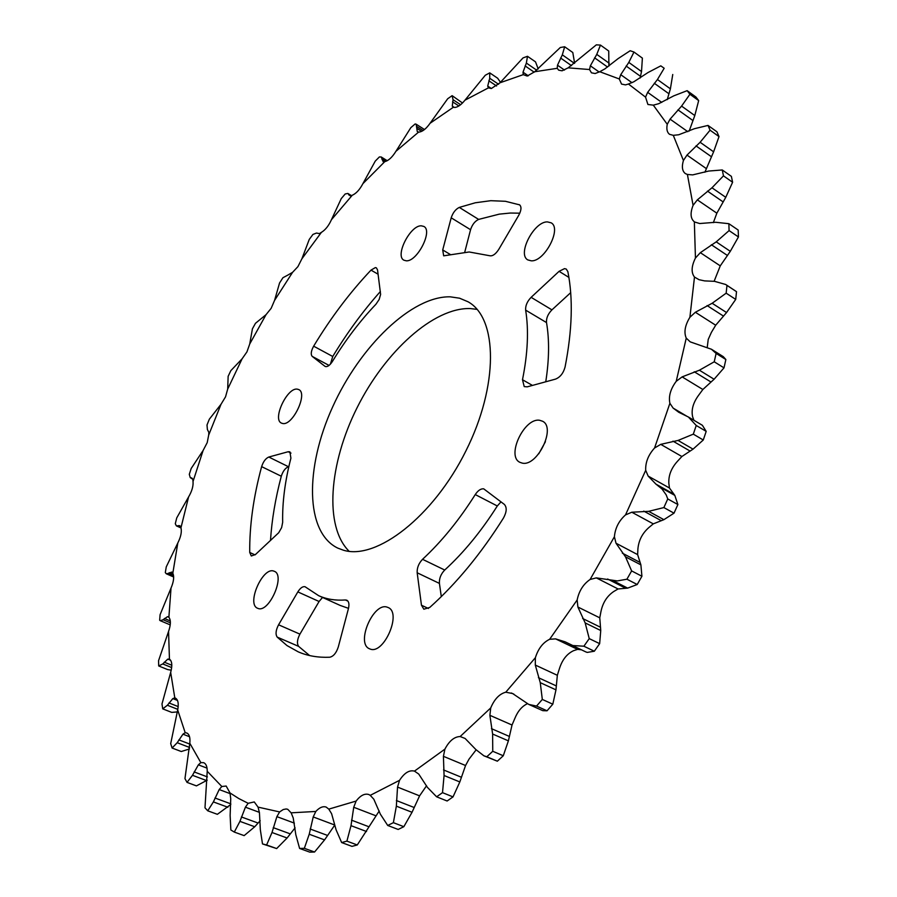 <?xml version="1.0" encoding="UTF-8"?>
<svg xmlns="http://www.w3.org/2000/svg" width="897" height="897" viewBox="0 0 897 897"><rect width="100%" height="100%" fill="white"/><g stroke="black" fill="none" stroke-linecap="round" stroke-linejoin="round"><path stroke-width="1.35" d="M343.45 550.22C376.561 560.446 433.307 516.616 465.879 450.978C498.788 385.475 497.824 318.065 468.01 301.762L459.589 298.208L450.26 296.829C411.757 295.864 359.944 346.276 332.574 407.092C304.879 467.797 305.115 532.336 337.754 548.101L343.45 550.22M477.114 309.387L470.32 308.557C433.677 307.312 385.149 351.456 357.141 407.597C328.964 463.648 323.985 526.64 349.18 551.33M257.899 608.379C268.898 613.481 285.773 575.28 274.325 571.299L273.809 571.109C262.675 566.556 246.204 604.23 257.618 608.267L257.899 608.379M369.979 648.968C383.703 655.214 402.204 612.617 388.065 607.504L387.336 607.213C373.444 601.685 355.459 643.642 369.575 648.811L369.979 648.968M522.245 463.11C537.359 466.889 556.398 427.432 542.494 421.209L539.736 420.312C524.409 417.251 506.009 456.102 519.879 462.314L522.245 463.11M531.248 260.825C544.524 261.913 562.083 228.343 551.128 222.826L547.417 221.895C533.95 221.38 516.941 254.434 527.862 259.928L531.248 260.825M406.296 260.814C417.217 261.778 433.072 230.731 423.855 226.436L421.242 225.809C410.164 225.304 394.736 255.903 403.908 260.197L406.296 260.814M290.987 453.12L288.195 451.729L289.888 451.83L290.908 458.154C284.988 481.039 282.241 502.432 282.667 522.334L281.624 527.615L278.709 532.728L255.488 554.492L251.306 555.983L249.725 552.462L255.028 554.895M322.539 597.436L319.085 601.495L297.838 591.897C300.293 587.995 302.693 586.268 305.025 586.716L318.626 595.664C326.53 599.252 335.456 600.687 345.401 599.97L346.836 600.205C348.911 601.438 349.438 604.23 348.44 608.603L338.304 646.916C336.319 652.994 333.46 656.436 329.726 657.232C318.121 657.703 307.637 655.92 298.286 651.872L287.018 645.582L277.184 637.094C275.323 634.28 275.783 630.176 278.575 624.794L299.923 634.134C297.165 639.471 296.739 643.553 298.634 646.378L309.588 655.539M501.019 501.827L497.308 505.975L475.253 494.572C477.989 490.48 480.814 488.562 483.696 488.831L504.349 504.406C507.052 507.422 506.76 511.963 503.464 518.04C481.005 553.741 456.427 583.543 429.753 607.437L423.844 609.209L421.455 605.217L428.407 608.469M568.9 277.408L559.078 271.331L564.561 268.618L566.276 269.089L567.868 271.668C573.194 298.499 572.252 330.309 565.054 367.086C563.35 373.23 560.177 377.245 555.523 379.117L527.234 386.842L524.218 386.596L522.491 379.734L532.448 385.418M470.566 229.71L451.202 217.814L442.714 249.949L443.667 255.824L469.153 251.979L489.672 255.723C492.588 256.34 495.615 254.221 498.766 249.377L518.758 215.258C521.392 210.246 521.673 206.781 519.587 204.852L505.415 201.287L490.771 200.693L475.309 202.778L459.298 207.409L478.639 219.406C474.917 221.178 472.226 224.609 470.566 229.71L464.747 252.169M519.812 213.183L510.359 213.038L499.293 214.136L478.639 219.406M282.6 423.485C292.568 426.142 308.187 393.301 298.757 389.578L297.423 389.163C287.32 386.977 272.06 419.359 281.456 423.115L282.6 423.485M378.108 274.224L370.999 270.12L375.372 267.586L376.381 267.844L377.536 269.941L380.62 294.407L379.151 299.497L375.933 304.24C360.011 320.98 345.502 340.041 332.428 361.446C329.748 365.483 327.338 367.153 325.196 366.447L325.476 366.57M177.258 525.889L176.384 525.855L175.285 523.713L176.743 517.883L188.594 496.916L180.97 527.761L179.804 525.653L177.258 525.889L180.947 527.559M168.031 573.463L166.304 573.777L165.306 572.578L166.27 566.848L177.808 542.988L172.818 573.25L171.854 572.051L168.031 573.463L173.592 575.896M163.086 619.737L160.316 620.724L159.666 620.242L160.092 614.692L171.024 588.073L168.883 617.271L167.56 616.654L163.086 619.737L170.374 622.81M486.813 756.754L483.887 755.812L475.858 749.544L465.095 738.455L460.15 736.538L490.715 707.946L489.885 715.324L492.621 734.038L492.756 751.282L486.813 756.754L497.353 761.194L503.284 755.756L508.386 740.844L512.03 725.023L514.788 718.553C517.771 711.198 521.964 706.253 527.38 703.73M483.887 755.812L497.353 761.194M536.552 706.074L528.748 704.403L512.602 693.538L505.762 692.204L535.374 657.714L535.296 665.058L540.263 682.662L542.315 699.436L536.552 706.074L547.047 710.794L552.81 704.19L555.972 689.86L557.34 675.295L559.336 668.915C562.139 659.9 566.882 653.823 573.564 650.684L577.578 649.372L581.424 649.798M528.748 704.403L542.775 710.659L547.047 710.794M583.891 646.21L572.858 645.548L565.088 641.826L555.591 638.877L549.648 639.281L577.152 599.981L577.892 607.022L585.158 622.899L589.239 638.619L583.891 646.21L594.319 651.222L599.656 643.654L600.743 630.524L599.768 617.831L600.912 611.788C602.717 602.818 607.011 596.045 613.783 591.482L618.078 588.959L627.653 588.118L637.218 584.508L641.916 576.255L640.895 564.875L637.632 554.615L637.89 549.155C638.608 540.555 642.274 533.345 648.901 527.514L653.285 523.859L663.892 519.666L674.017 513.162L677.885 504.551L674.824 495.402L669.454 488.002L668.837 483.326C668.422 475.421 671.326 468.032 677.571 461.181L681.877 456.517L693.045 449.139L703.27 440.001L706.186 431.367L702.385 425.301L688.593 417.127M585.707 651.85L587.243 652.422L594.319 651.222M699.032 279.696L704.605 280.896L714.528 281.333L725.707 284.495L726.974 285.414L726.166 293.173L712.151 303.276L695.354 312.268L689.894 317.28L694.491 277.061L699.032 279.696M694.715 222.03L699.694 223.532L715.66 222.277L728.857 223.689L729.093 230.596L716.221 241.865L700.344 252.674L695.444 258.033L694.345 221.794C690.477 218.633 690.062 213.138 693.089 205.346L687.405 174.466L685.33 173.57C682.225 171.092 681.585 166.741 683.424 160.496L673.288 135.335L669.532 134.315C667.076 132.431 666.314 129.09 667.256 124.302L653.308 105.151L658.723 103.693L673.826 95.833L687.147 90.664L689.928 94.252L681.585 106.104L670.081 119.144L667.256 124.302M687.405 174.466L692.675 174.893L708.697 171.047L722.264 169.97L723.464 175.857L711.971 187.787L697.339 199.863L693.089 205.346M713.339 222.647L716.849 213.183L725.763 197.318L732.602 182.259L731.38 176.373L722.264 169.97M673.288 135.335L678.704 134.763L694.413 128.708L708.013 125.423L710.065 130.188L700.12 142.275L686.979 155.091L683.424 160.496M704.885 172.235L713.608 151.817L719.013 136.579L716.938 131.803L708.013 125.423M647.656 92.357L645.537 97.134L628.449 84.015L633.775 81.806L648.004 72.545L660.809 65.851L662.861 67.309L664.172 68.273L657.445 79.519L647.656 92.357L661.751 102.393M653.308 105.151L647.914 104.489L645.537 97.134M633.977 52.037L628.808 62.409L620.735 74.686L619.289 78.97L599.745 71.726L604.881 68.89L618.078 58.641L630.165 50.737L633.977 52.037L642.387 58.126L641.523 71.536L640.099 78.061M628.449 84.015L625.478 84.89L621.543 84.083L619.289 78.97M590.361 65.817L589.531 69.529L568.182 67.836L596.326 44.85L600.463 45.085L596.763 54.381L590.361 65.817L599.196 72.052M599.745 71.726L595.148 73.532L591.459 72.825L589.531 69.529M557.497 65.201L557.228 68.307L534.679 71.749L560.311 47.496L564.662 46.767L562.318 54.84L557.497 65.201L564.493 70.078M568.182 67.836L562.083 70.807L558.674 70.168L557.228 68.307M523.018 72.197L523.254 74.653L500.021 82.771L523.041 57.901L527.481 56.298L526.371 63.059L523.018 72.197L528.277 75.808M534.679 71.749L527.212 76.043L523.254 74.653M487.721 86.078L488.394 87.884L464.949 100.195L485.277 75.258L489.74 72.87L489.717 78.274L487.721 86.078L491.343 88.511L488.394 87.884M452.279 106.104L453.321 107.27L430.067 123.281L447.693 98.748L452.11 95.676L453.052 99.713L452.279 106.104L454.353 107.472M464.949 100.195C461.507 104.478 458.266 106.889 455.216 107.427L453.321 107.27M417.262 131.545L418.619 132.083L395.902 151.324L410.86 127.621L415.165 123.943L416.174 124.212L417.262 131.545L418.092 132.083M430.067 123.281C426.389 128.506 422.835 131.433 419.404 132.061L418.619 132.083M383.165 161.707L384.779 161.628L362.893 183.672L375.249 161.124L379.386 156.941L381.214 156.975L383.187 161.718M350.435 195.938L352.263 195.254L331.453 219.687L341.264 198.596L345.188 193.976L347.857 193.449L350.435 195.938M319.422 233.601L321.406 232.357L301.908 258.773L309.263 239.421L312.93 234.431L316.484 233.052L319.422 233.601M287.802 275.11L292.568 272.34L274.572 300.383L279.55 283.004L282.925 277.722L287.802 275.11M574.618 63.239L572.791 52.508L564.662 46.767M238.781 798.543L248.155 803.297L245.408 807.188L239.936 821.372L234.296 832.08L230.854 829.972L230.137 815.53L230.731 798.722L229.991 792.926L238.781 798.543M234.296 832.08L244.141 835.623L254.737 826.754L260.186 820.721M207.005 424.999L209.337 419.191L221.021 404.267L208.687 435.079L208.866 432.455L207.375 429.45L207.005 424.999M189.289 474.311L191.196 468.469L203.103 450.485L193.023 481.498L192.81 479.301L190.242 477.608L189.289 474.311M160.316 620.713L169.791 624.704M158.702 665.955L158.556 660.674L168.558 631.454L169.443 659.104L167.784 659.116L162.772 663.948L158.702 665.955L167.515 669.532L171.237 670.194M158.747 665.966L167.515 669.532M162.738 708.865L161.987 703.966L170.677 672.369L174.803 697.888L172.829 698.595L167.38 705.255L162.738 708.865L171.708 712.386L177.494 711.915M172.089 748.031L170.699 743.624L177.684 709.953L185.197 732.726L182.954 734.172L177.202 742.716L172.089 748.031L181.272 751.518L189.48 748.95M187.025 782.386L184.961 778.618L189.805 743.254L200.838 762.618L198.36 764.849L192.485 775.311L187.025 782.386L196.432 785.884L207.196 780.188M207.745 810.81L204.987 807.805L207.218 771.274L221.828 786.501L219.182 789.562L213.385 801.918L207.745 810.81L217.366 814.319L230.787 804.486M262.496 843.92L260.321 829.669L259.435 812.671L258.044 807.121L279.617 811.931L276.881 816.64L272.004 832.506L266.611 844.974L262.496 843.92L276.646 848.573L287.096 838L295.102 827.83M266.611 844.974L276.646 848.573M304.341 848.315L299.609 848.461L309.813 852.15L314.555 852.027L324.568 839.895L334.794 825.038L313.21 816.943L309.23 834.244L304.341 848.315L314.555 852.027M341.645 842.552L336.106 829.837L331.61 813.714L328.795 809.128L356.109 801.066L353.732 807.266L350.996 825.666L346.904 841.128L341.645 842.552L351.983 846.376L357.264 844.974L379.218 810.989M299.609 848.461L295.831 834.759L293.229 817.974L291.144 812.828L315.822 811.449L313.21 816.943M346.904 841.128L357.264 844.974M387.717 825.464L380.35 814.151L373.802 799.193L370.248 795.347L399.546 780.323L397.539 787.095L396.351 806.156L393.379 822.672L387.717 825.464L398.167 829.456L403.841 826.686L412.037 812.278L419.583 795.852L426.557 785.761M393.379 822.672L403.841 826.686M436.615 796.805L427.409 787.353L418.742 774.066L414.459 771.117L444.901 749.141L443.421 756.328L444.071 775.513L442.513 792.656L436.615 796.805L447.132 800.999L453.03 796.884L459.825 781.949L465.554 765.511L468.974 759.21L476.116 749.858M442.513 792.656L453.03 796.884M492.756 751.282L503.284 755.756M542.315 699.436L552.81 704.19M589.239 638.619L599.656 643.654M626.913 579.204L617.327 580.92L596.314 577.881L590.103 579.473L614.4 536.731L616.015 543.234L625.501 556.824L631.634 570.918L626.913 579.204L637.218 584.508M631.634 570.918L641.916 576.255M663.87 507.579L648.654 511.346L631.813 512.221L625.523 514.9L645.694 470.331L648.161 476.083L655.931 484.122L661.964 488.943L666.168 494.852L667.76 498.934L663.87 507.579L674.017 513.162M667.76 498.934L677.885 504.551M693.897 420.267L692.63 416.802C691.105 409.851 693.168 402.585 698.819 394.983L702.867 389.489L714.102 379.24L724.002 367.86L725.864 359.518L723.296 356.658L711.444 349.247L716.12 353.429L714.236 361.794L699.402 370.214L682.124 376.886L676.215 381.326L686.25 338.124L690.219 341.869L711.444 349.247M693.314 434.148L678.065 440.438L660.753 444.363L654.563 448.007L669.891 403.302L673.154 408.113L678.782 412.295L688.403 417.015L696.24 425.481L693.314 434.148L703.27 440.001M696.24 425.481L706.186 431.367M714.236 361.794L724.002 367.86M716.12 353.429L725.864 359.518M726.166 293.173L735.719 299.407L736.515 291.671L725.707 284.495M726.974 285.414L736.515 291.671M714.102 281.333L720.257 265.871L730.304 251.317L738.444 236.943L738.186 230.047L728.857 223.689M729.093 230.596L738.444 236.943M723.464 175.857L732.602 182.259M710.065 130.188L719.013 136.579M707.251 347.262L708.226 339.436L711.366 332.428L715.694 325.219L726.548 312.548L735.719 299.407M689.928 94.252L698.673 100.587L695.881 96.988L687.147 90.664M689.165 131.074L694.794 115.556L698.673 100.587M664.172 68.273L662.861 67.309M608.895 66.064L608.727 51.017L600.463 45.085M538.211 68.957L535.509 61.859L527.481 56.298M500.515 82.356L497.667 78.241L489.74 72.87M462.493 102.987L452.368 95.822M667.233 99.645L670.395 88.837L672.75 74.496M255.477 323.301L266.028 314.679L249.736 343.988L252.416 328.818L255.477 323.301M227.692 389.063L228.141 376.314L230.854 370.629L242.089 358.822L227.692 389.063L225.539 396.833L221.021 404.267M208.687 435.079L207.207 442.625L203.103 450.485M193.023 481.498C193.438 486.006 191.969 491.141 188.594 496.916M180.97 527.761C181.934 531.764 180.88 536.843 177.808 542.988M172.818 573.25C174.343 576.67 173.749 581.615 171.024 588.073M168.883 617.271C170.968 620.029 170.856 624.761 168.558 631.454M169.443 659.104C172.078 661.1 172.493 665.529 170.677 672.369M174.803 697.888L175.263 698.034C178.077 699.514 178.884 703.483 177.684 709.953M185.197 732.726L186.722 732.972C189.357 734.217 190.377 737.648 189.805 743.254M200.838 762.618L203.653 762.674C206.063 763.728 207.252 766.587 207.218 771.274M221.828 786.501L226.179 786.041L229.991 792.926M248.155 803.297L254.266 801.94L258.044 807.121M279.617 811.931L283.261 809.531L286.154 808.971L287.724 809.285L291.144 812.828M315.822 811.449C319.489 807.491 322.92 806.022 326.138 807.065L328.795 809.128M356.109 801.066C360.448 795.448 364.675 793.262 368.79 794.518L370.248 795.347M399.546 780.323C404.368 772.889 409.335 769.817 414.459 771.117M444.901 749.141C449.251 740.9 454.331 736.695 460.15 736.538M490.715 707.946C494.415 699.144 499.427 693.897 505.762 692.204M535.374 657.714C538.222 648.643 542.988 642.499 549.648 639.281M577.152 599.981C579.014 590.955 583.33 584.115 590.103 579.473M614.4 536.731C615.185 528.086 618.885 520.809 625.523 514.9M645.694 470.331C645.347 462.392 648.296 454.947 654.563 448.007M669.891 403.302C668.422 396.328 670.53 389.006 676.215 381.326M686.25 338.124C683.749 332.35 684.96 325.398 689.894 317.28M694.491 277.061C691.06 272.621 691.374 266.286 695.444 258.033M500.021 82.771L491.354 88.511M395.902 151.324C392.236 157.267 388.536 160.698 384.779 161.628M362.893 183.672C359.697 189.693 356.154 193.55 352.263 195.254M331.453 219.687C328.739 225.708 325.387 229.935 321.406 232.357M301.908 258.773L297.916 266.633L292.568 272.34M274.572 300.383L271.163 308.31L266.028 314.679M249.736 343.988L246.944 351.882L242.089 358.822M288.845 466.619L288.453 466.72C285.302 468.032 282.914 471.205 281.288 476.24L261.632 466.631C253.425 497.039 249.456 525.653 249.725 552.462M261.632 466.631C263.292 461.574 265.68 458.378 268.808 457.033L288.453 466.72M288.195 451.729L268.808 457.033M297.838 591.897L278.575 624.794M497.308 505.975C481.319 531.215 463.794 552.574 444.721 570.032C440.887 574.013 439.115 578.464 439.418 583.409L417.172 572.779L421.455 605.217M417.172 572.779C416.926 567.823 418.72 563.327 422.543 559.313L444.721 570.032M475.253 494.572C459.186 520.036 441.616 541.62 422.543 559.313M570.683 292.669L551.924 309.869C547.977 313.928 546.172 318.166 546.508 322.572L525.642 310.127C528.86 330.118 527.806 353.317 522.491 379.734M525.642 310.127C525.35 305.709 527.178 301.437 531.125 297.333L551.924 309.869M559.078 271.331L531.125 297.333M451.202 217.814C452.895 212.701 455.598 209.225 459.298 207.409M370.999 270.12C349.908 292.444 330.791 317.796 313.647 346.175L332.742 356.49L330.376 364.193M329.053 365.415L312.223 356.401L324.927 366.279M312.223 356.401C310.575 354.393 311.046 350.985 313.647 346.175M545.421 441.716L538.783 453.781M281.288 476.24C275.401 498.474 271.802 519.901 270.49 540.543M348.496 608.345L340.131 605.408L318.626 595.664M319.085 601.495L299.923 634.134M439.418 583.409L441.302 596.617M546.508 322.572C549.469 339.817 549.222 359.551 545.757 381.786M380.384 291.503C362.993 311.091 347.105 332.753 332.742 356.49M347.958 601.136L345.401 599.97M697.339 199.863L716.849 213.183M686.979 155.091L706.074 168.423M670.081 119.144L687.786 131.668M620.735 74.686L631.993 82.692M348.283 193.943L351.31 195.748M348.698 194.806L350.581 195.938M381.875 158.242L386.472 161.09M382.021 159.531L385.25 161.527M416.937 126.612L423.092 130.547M416.78 128.305L421.601 131.388M453.052 99.713L460.621 104.691M452.559 101.821L458.86 105.958M489.717 78.274L498.586 84.262M488.854 80.775L496.579 85.977M526.371 63.059L536.72 70.201M525.093 65.907L534.197 72.186M562.318 54.84L574.461 63.373M560.603 58.013L571.524 65.672M596.763 54.381L609.254 63.283M594.588 57.823L607.561 67.04M628.808 62.409L641.523 71.536M626.14 66.042L640.469 76.301M657.445 79.519L670.395 88.837M654.283 83.264L668.882 93.725M681.585 106.104L694.794 115.556M677.93 109.838L692.82 120.467M700.12 142.275L713.608 151.817M696.005 145.886L711.209 156.583M711.971 187.787L725.763 197.318M707.453 191.106L722.982 201.803M716.221 241.865L730.304 251.317M711.377 244.746L727.243 255.353M700.344 252.674L720.257 265.871M712.151 303.276L726.548 312.548M707.083 305.563L723.285 315.968M695.354 312.268L715.694 325.219M673.154 408.113L686.474 416.006M699.402 370.214L714.102 379.24M694.244 371.762L710.783 381.887M682.124 376.886L702.867 389.489M655.931 484.122L672.963 493.642M648.161 476.083L669.454 488.002M659.665 486.948L674.824 495.402M678.065 440.438L693.045 449.139M672.952 441.133L689.804 450.899M660.753 444.363L681.877 456.517M622.339 553.157L639.628 562.217M616.015 543.234L637.632 554.615M625.501 556.824L640.895 564.875M648.654 511.346L663.892 519.666M643.743 511.111L660.887 520.462M631.813 512.221L653.285 523.859M582.635 618.493L600.149 627.081M577.892 607.022L599.768 617.831M585.158 622.899L600.743 630.524M612.191 580.213L627.653 588.118M607.617 579.025L624.996 587.905M596.314 577.881L618.078 588.959M538.413 677.683L556.062 685.801M535.296 665.058L557.34 675.295M540.263 682.662L555.972 689.86M555.591 638.877L577.578 649.372M491.444 728.656L509.16 736.336M489.885 715.324L512.03 725.023M492.621 734.038L508.386 740.844M511.279 692.977L513.936 694.177M443.522 769.918L461.237 777.183M443.421 756.328L465.554 765.511M444.071 775.513L459.825 781.949M396.384 800.528L414.01 807.446M397.539 787.095L419.583 795.852M396.351 806.156L412.037 812.278M351.512 820.161L368.981 826.787M353.732 807.266L375.585 815.653M350.996 825.666L366.525 831.519M310.16 829.007L327.405 835.387M309.23 834.244L324.568 839.895M276.881 816.64L294.373 823.121M273.237 827.639L290.213 833.851M272.004 832.506L287.096 838M245.408 807.188L259.39 812.357M241.394 816.954L258.044 823.042M239.936 821.372L254.737 826.754M219.182 789.562L230.148 793.643M214.977 798.005L230.798 803.847M213.385 801.918L227.883 807.244M198.36 764.849L207.039 768.135M194.133 771.925L207.398 776.903M192.485 775.311L206.658 780.614M182.954 734.172L189.547 736.729M178.851 739.879L189.805 744.084M177.202 742.716L189.637 747.481M172.829 698.595L177.494 700.445M168.972 702.956L178.189 706.589M167.38 705.255L177.808 709.359M167.784 659.116L170.654 660.293M164.274 662.177L171.809 665.249M162.772 663.948L171.675 667.57M167.56 616.654L168.815 617.192M164.465 618.482L170.295 620.948M169.23 572.701L173.323 574.495M178.279 525.586L180.768 526.718M191.285 477.821L192.048 478.191M190.478 477.675L192.429 478.606M520.002 205.189L519.105 204.617M442.714 249.949L450.529 254.636M298.634 646.378L277.184 637.094M347.857 193.449L351.523 195.658M381.214 156.975L387.235 160.709M416.174 124.212L424.483 129.538M570.593 644.629L585.988 651.984M166.304 573.777L173.659 576.995M176.384 525.855L181.026 527.963M190.242 477.608L192.463 478.65"/></g></svg>
